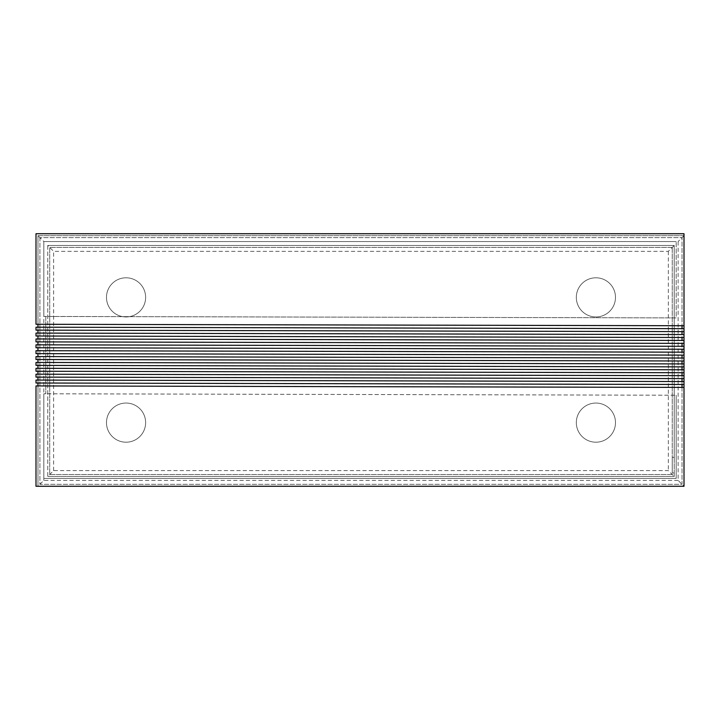 <?xml version="1.0" encoding="UTF-8"?>
<svg xmlns="http://www.w3.org/2000/svg" width="720" height="720" viewBox="0 0 720 720"><rect width="100%" height="100%" fill="white"/><g stroke="black" fill="none" stroke-linecap="round" stroke-linejoin="round"><path stroke-width="0.54" stroke-dasharray="3.6 2.7" d="M682.038 387.405L682.038 384.471L684 384.471L684 381.537L682.038 381.537L682.038 378.594L684 378.594L684 375.66L682.038 375.66L682.038 372.726L684 372.726L684 369.792L682.038 369.792L682.038 366.849L684 366.849L684 363.915L682.038 363.915L682.038 360.981L684 360.981L684 358.038L682.038 358.038L682.038 355.104L684 355.104L684 352.17L682.038 352.17L682.038 349.236L684 349.236L684 346.293L682.038 346.293L682.038 343.359L684 343.359L684 340.425L682.038 340.425L682.038 337.482L684 337.482L684 334.548L682.038 334.548L682.038 331.614L684 331.614L684 328.68L682.038 328.68L682.038 325.737L684 325.737L684 233.73L36 233.73L36 324.27L37.962 324.27L37.962 327.204L36 327.204L36 330.147L37.962 330.147L37.962 333.081L36 333.081L36 336.015L37.962 336.015L37.962 338.958L36 338.958L36 341.892L37.962 341.892L37.962 344.826L36 344.826L36 347.76L37.962 347.76L37.962 350.703L36 350.703L36 353.637L37.962 353.637L37.962 356.571L36 356.571L36 359.514L37.962 359.514L37.962 362.448L36 362.448L36 365.382L37.962 365.382L37.962 368.316L36 368.316L36 371.259L37.962 371.259L37.962 374.193L36 374.193L36 377.127L37.962 377.127L37.962 380.07L36 380.07L36 383.004L37.962 383.004L37.962 385.938L36 385.938L36 486.27L684 486.27L684 387.405L37.962 385.938M674.208 395.217L674.208 317.907L676.17 317.907L676.17 241.56L676.17 317.898L45.792 316.467L45.792 393.768L43.83 393.768L674.208 395.217L674.208 317.907L676.17 317.907L45.792 316.44L45.792 393.768L43.83 393.768L43.83 478.44L676.17 478.44L676.17 395.235L43.83 393.786L43.83 478.44L676.17 478.44L676.17 395.226M684 325.737L684 235.683L37.962 235.683L43.83 241.56L676.17 241.56L43.83 241.56L43.83 316.44L45.792 316.44L43.83 316.44L43.83 241.56L678.123 241.56L678.123 480.402L684 486.27L684 235.683L37.962 235.683L37.962 486.27L684 486.27L684 387.405M37.962 327.204L682.038 328.68M37.962 324.279L682.038 325.737M37.962 330.147L682.038 331.614M37.962 333.081L682.038 334.548M37.962 338.958L682.038 340.425M37.962 336.024L682.038 337.482M37.962 344.826L682.038 346.293M37.962 341.901L682.038 343.359M37.962 347.769L682.038 349.236M37.962 350.703L682.038 352.17M37.962 353.646L682.038 355.104M37.962 356.571L682.038 358.038M37.962 359.514L682.038 360.981M37.962 362.448L682.038 363.915M37.962 368.316L682.038 369.792M37.962 365.391L682.038 366.849M37.962 371.259L682.038 372.726M37.962 374.193L682.038 375.66M37.962 377.136L682.038 378.594M37.962 380.07L682.038 381.537M37.962 383.013L682.038 384.471M674.208 245.475L47.745 245.475L53.622 251.343L668.34 251.343L674.208 245.475L674.208 457.308L672.255 457.308L672.255 472.968L672.255 457.308L674.208 457.308L674.208 472.968L672.255 472.968L674.208 472.968L674.208 476.487L47.745 476.487L47.745 245.475L674.208 245.475L674.208 476.487L668.34 470.61L53.622 470.61L47.745 476.487L674.208 476.487M106.479 297.378A19.575 19.575 0 0 1 126.054 277.794A19.575 19.575 0 0 1 145.629 297.378A19.575 19.575 0 0 1 126.054 316.953A19.575 19.575 0 0 1 106.479 297.378A19.575 19.575 0 0 1 126.054 277.794A19.575 19.575 0 0 1 145.629 297.378A19.575 19.575 0 0 1 126.054 316.953A19.575 19.575 0 0 1 106.479 297.378M576.324 297.378A19.575 19.575 0 0 1 595.899 277.794A19.575 19.575 0 0 1 615.483 297.378A19.575 19.575 0 0 1 595.899 316.953A19.575 19.575 0 0 1 576.324 297.378A19.575 19.575 0 0 1 595.899 277.794A19.575 19.575 0 0 1 615.483 297.378A19.575 19.575 0 0 1 595.899 316.953A19.575 19.575 0 0 1 576.324 297.378M106.479 422.622A19.575 19.575 0 0 1 126.054 403.047A19.575 19.575 0 0 1 145.629 422.622A19.575 19.575 0 0 1 126.054 442.206A19.575 19.575 0 0 1 106.479 422.622A19.575 19.575 0 0 1 126.054 403.047A19.575 19.575 0 0 1 145.629 422.622A19.575 19.575 0 0 1 126.054 442.206A19.575 19.575 0 0 1 106.479 422.622M576.324 422.622A19.575 19.575 0 0 1 595.899 403.047A19.575 19.575 0 0 1 615.483 422.622A19.575 19.575 0 0 1 595.899 442.206A19.575 19.575 0 0 1 576.324 422.622A19.575 19.575 0 0 1 595.899 403.047A19.575 19.575 0 0 1 615.483 422.622A19.575 19.575 0 0 1 595.899 442.206A19.575 19.575 0 0 1 576.324 422.622M672.255 247.428L672.255 474.525L49.707 474.525L49.707 247.428L672.255 247.428L672.255 474.525L49.707 474.525L49.707 247.428L672.255 247.428M674.208 457.308L674.208 472.968M39.915 237.645L39.915 484.317L682.038 484.317L682.038 237.645L39.915 237.645L39.915 484.317L682.038 484.317L682.038 237.645L39.915 237.645M37.962 235.683L37.962 486.27L684 486.27M684 384.471L684 381.537M684 378.594L684 375.66M684 372.726L684 369.792M684 366.849L684 363.915M684 360.981L684 358.038M684 355.104L684 352.17M684 349.236L684 346.293M684 343.359L684 340.425M684 337.482L684 334.548M684 331.614L684 328.68M47.745 245.475L47.745 476.487M684 235.683L678.123 241.56M678.123 480.402L43.83 480.402L37.962 486.27M668.34 251.343L668.34 470.61M53.622 470.61L53.622 251.343M43.83 480.402L43.83 241.56"/><path stroke-width="1.08" d="M37.962 380.07L682.038 381.537L682.038 378.594L37.962 377.127L37.962 380.07L36 380.07L36 383.004L684 384.471L684 233.73L36 233.73L36 324.27L684 325.737M682.038 381.537L684 381.537M37.962 383.013L37.962 385.938L682.038 387.405L682.038 384.471M682.038 378.594L684 378.594M682.038 375.66L682.038 372.726L37.962 371.259L37.962 374.193L684 375.66M37.962 374.193L36 374.193L36 377.127L37.962 377.127M682.038 372.726L684 372.726M682.038 369.792L682.038 366.849L37.962 365.382L37.962 368.316L684 369.792M37.962 368.316L36 368.316L36 371.259L37.962 371.259M682.038 366.849L684 366.849M682.038 363.915L682.038 360.981L37.962 359.514L37.962 362.448L684 363.915M37.962 362.448L36 362.448L36 365.382L37.962 365.382M682.038 360.981L684 360.981M682.038 358.038L682.038 355.104L37.962 353.637L37.962 356.571L684 358.038M37.962 356.571L36 356.571L36 359.514L37.962 359.514M682.038 355.104L684 355.104M682.038 352.17L682.038 349.236L37.962 347.76L37.962 350.703L684 352.17M37.962 350.703L36 350.703L36 353.637L37.962 353.637M682.038 349.236L684 349.236M682.038 346.293L682.038 343.359L37.962 341.892L37.962 344.826L684 346.293M37.962 344.826L36 344.826L36 347.76L37.962 347.76M682.038 343.359L684 343.359M682.038 340.425L682.038 337.482L37.962 336.015L37.962 338.958L684 340.425M37.962 338.958L36 338.958L36 341.892L37.962 341.892M682.038 337.482L684 337.482M682.038 334.548L682.038 331.614L37.962 330.147L37.962 333.081L684 334.548M37.962 333.081L36 333.081L36 336.015L37.962 336.015M682.038 331.614L684 331.614M37.962 324.279L37.962 327.204L684 328.68M37.962 327.204L36 327.204L36 330.147L37.962 330.147M682.038 328.68L682.038 325.737M37.962 385.938L36 385.938L36 486.27L684 486.27L684 384.471M682.038 387.405L684 387.405"/></g></svg>
